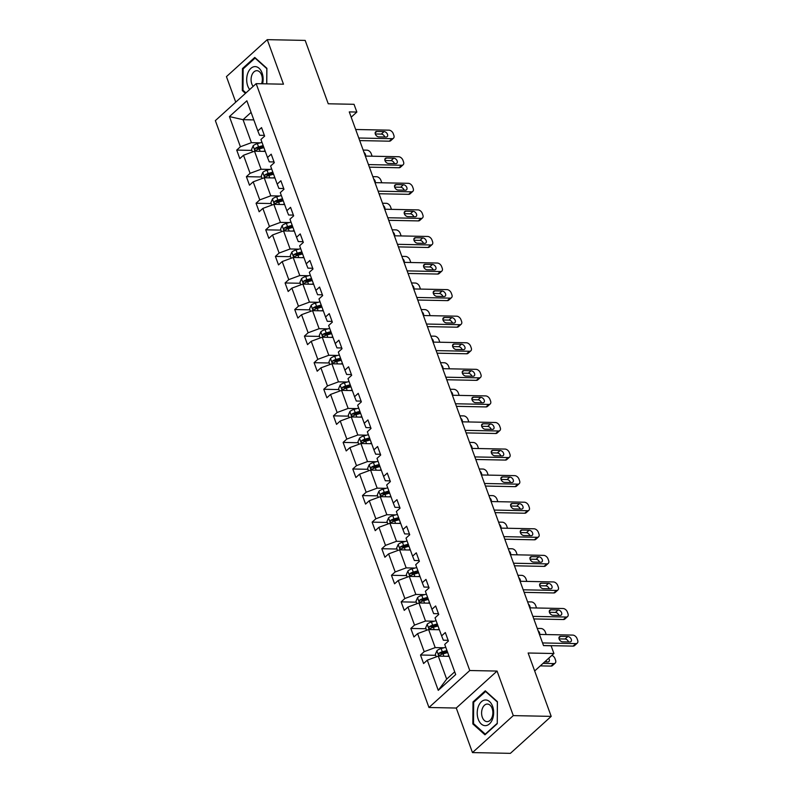 <?xml version="1.0" encoding="UTF-8"?>
<svg xmlns="http://www.w3.org/2000/svg" width="793" height="793" viewBox="0 0 793 793"><rect width="100%" height="100%" fill="white"/><g stroke="black" fill="none" stroke-linecap="round" stroke-linejoin="round"><path stroke-width="1.19" d="M497.072 671.066L456.262 708.04L472.469 752.587L513.289 715.613L497.072 671.066L469.773 670.521L256.169 83.652L283.478 84.197L267.261 39.65L226.441 76.624L235.739 102.158M267.261 39.65L305.176 40.413L328.243 103.784L354.025 104.299L356.85 112.051L349.267 111.902L543.522 645.611L551.105 645.77L553.93 653.521L528.138 653.006L551.204 716.376L510.395 753.35L472.469 752.587M513.289 715.613L551.204 716.376M456.262 708.04L428.963 707.495L215.359 120.625L256.169 83.652M449.066 656.336L438.291 656.118L446.667 679.115L438.261 690.346L427.288 660.192L423.591 663.533L420.498 655.018L435.664 655.325M438.291 656.118L427.288 660.192M469.773 670.521L428.963 707.495M439.391 629.761L428.626 629.543L435.198 647.603L424.196 651.668L420.498 655.018M424.196 651.668L417.614 633.617L413.926 636.957L410.824 628.443L426 628.75M429.717 603.186L418.952 602.967L425.524 621.028L414.521 625.092L410.824 628.443M414.521 625.092L407.949 607.041L404.252 610.382L401.149 601.867L416.325 602.174M420.042 576.61L409.277 576.392L415.849 594.453L404.846 598.517L401.149 601.867M404.846 598.517L398.274 580.466L394.577 583.807L391.474 575.292L406.65 575.599M410.377 550.035L399.603 549.817L406.175 567.877L395.172 571.941L391.474 575.292M395.172 571.941L388.6 553.891L384.902 557.241L381.81 548.716L396.976 549.024M400.703 523.459L389.928 523.241L396.5 541.302L385.497 545.366L381.81 548.716M385.497 545.366L378.925 527.315L375.228 530.666L372.135 522.141L387.301 522.448M391.028 496.884L380.263 496.666L386.835 514.726L375.832 518.8L372.135 522.141M375.832 518.8L369.26 500.74L365.563 504.09L362.46 495.566L377.637 495.873M381.354 470.308L370.589 470.09L377.161 488.151L366.158 492.225L362.46 495.566M366.158 492.225L359.586 474.164L355.888 477.515L352.786 468.99L367.962 469.297M371.689 443.733L360.914 443.515L367.486 461.576L356.483 465.65L352.786 468.99M356.483 465.65L349.911 447.589L346.214 450.939L343.111 442.415L358.287 442.722M362.014 417.158L351.24 416.94L357.812 435L346.809 439.074L343.111 442.415M346.809 439.074L340.237 421.014L336.539 424.364L333.447 415.839L348.613 416.147M352.34 390.582L341.565 390.364L348.137 408.425L337.134 412.499L333.447 415.839M337.134 412.499L330.562 394.438L326.875 397.789L323.772 389.264L338.948 389.571M342.665 364.007L331.9 363.789L338.472 381.849L327.469 385.923L323.772 389.264M327.469 385.923L320.897 367.863L317.2 371.213L314.097 362.688L329.273 362.996M332.991 337.431L322.226 337.213L328.798 355.274L317.795 359.348L314.097 362.688M317.795 359.348L311.223 341.287L307.525 344.638L304.423 336.113L319.599 336.42M323.326 310.856L312.551 310.648L319.123 328.699L308.12 332.773L304.423 336.113M308.12 332.773L301.548 314.712L297.851 318.062L294.748 309.548L309.924 309.845M313.651 284.281L302.876 284.072L309.448 302.123L298.446 306.197L294.748 309.548M298.446 306.197L291.874 288.137L288.176 291.487L285.084 282.972L300.25 283.27M303.977 257.705L293.202 257.497L299.774 275.548L288.771 279.622L285.084 282.972M288.771 279.622L282.199 261.561L278.512 264.912L275.409 256.397L290.585 256.694M294.302 231.13L283.537 230.922L290.109 248.972L279.106 253.046L275.409 256.397M279.106 253.046L272.534 234.986L268.837 238.336L265.734 229.821L280.91 230.119M284.628 204.554L273.863 204.346L280.435 222.397L269.432 226.471L265.734 229.821M269.432 226.471L262.86 208.41L259.162 211.761L256.06 203.246L271.236 203.543M274.963 177.979L264.188 177.771L270.76 195.821L259.757 199.895L256.06 203.246M259.757 199.895L253.185 181.835L249.488 185.185L246.385 176.67L261.561 176.968M265.288 151.404L254.513 151.195L261.085 169.246L250.082 173.32L246.385 176.67M250.082 173.32L243.51 155.259L239.813 158.61L236.72 150.095L251.887 150.392M253.819 119.892L243.045 119.674L251.411 142.671L240.408 146.745L236.72 150.095M240.408 146.745L229.435 116.591L246.871 100.8L257.844 130.954L261.541 127.604L264.634 136.128L260.937 139.469L267.519 157.529L271.206 154.179L274.309 162.694L270.611 166.044L277.183 184.105L280.881 180.754L283.983 189.269L280.286 192.62L286.858 210.68L290.555 207.33L293.658 215.845L289.96 219.195L296.532 237.256L300.23 233.905L303.322 242.42L299.635 245.771L306.207 263.831L309.904 260.481L312.997 268.996L309.3 272.346L315.882 290.407L319.569 287.056L322.672 295.571L318.974 298.921L325.546 316.982L329.244 313.631L332.346 322.146L328.649 325.497L335.221 343.557L338.918 340.207L342.021 348.722L338.324 352.072L344.896 370.133L348.593 366.782L351.686 375.297L347.998 378.648L354.57 396.708L358.258 393.358L361.36 401.873L357.663 405.223L364.235 423.284L367.932 419.933L371.035 428.448L367.337 431.798L373.909 449.859L377.607 446.509L380.709 455.023L377.012 458.374L383.584 476.434L387.281 473.084L390.384 481.599L386.687 484.949L393.259 503.01L396.956 499.659L400.049 508.174L396.361 511.525L402.933 529.585L406.621 526.235L409.723 534.75L406.026 538.1L412.598 556.161L416.295 552.81L419.398 561.325L415.701 564.675L422.272 582.726L425.97 579.386L429.072 587.9L425.375 591.251L431.947 609.302L435.644 605.961L438.747 614.476L435.05 617.826L441.622 635.877L445.319 632.536L448.412 641.051L444.724 644.402L455.697 674.556L438.261 690.346M441.622 635.877L443.356 640.209L448.144 640.298M443.971 647.782L435.198 647.603M428.626 629.543L417.614 633.617M431.947 609.302L433.682 613.633L438.47 613.723M434.296 621.206L425.524 621.028M418.952 602.967L407.949 607.041M422.272 582.726L424.007 587.058L428.795 587.157M424.632 594.631L415.849 594.453M409.277 576.392L398.274 580.466M412.598 556.161L414.342 560.482L419.13 560.582M414.957 568.056L406.175 567.877M399.603 549.817L388.6 553.891M402.933 529.585L404.668 533.907L409.456 534.006M405.282 541.48L396.5 541.302M389.928 523.241L378.925 527.315M393.259 503.01L394.993 507.332L399.781 507.431M395.608 514.905L386.835 514.726M380.263 496.666L369.26 500.74M383.584 476.434L385.319 480.756L390.106 480.855M385.933 488.329L377.161 488.151M370.589 470.09L359.586 474.164M373.909 449.859L375.654 454.181L380.432 454.28M376.269 461.754L367.486 461.576M360.914 443.515L349.911 447.589M364.235 423.284L365.979 427.605L370.767 427.705M366.594 435.179L357.812 435M351.24 416.94L340.237 421.014M354.57 396.708L356.305 401.03L361.093 401.129M356.919 408.603L348.137 408.425M341.565 390.364L330.562 394.438M344.896 370.133L346.63 374.455L351.418 374.554M347.245 382.028L338.472 381.849M331.9 363.789L320.897 367.863M335.221 343.557L336.956 347.879L341.743 347.978M337.57 355.452L328.798 355.274M322.226 337.213L311.223 341.287M325.546 316.982L327.291 321.304L332.069 321.403M327.906 328.877L319.123 328.699M312.551 310.648L301.548 314.712M315.882 290.407L317.616 294.728L322.404 294.827M318.231 302.302L309.448 302.123M302.876 284.072L291.874 288.137M306.207 263.831L307.942 268.153L312.729 268.252M308.556 275.726L299.774 275.548M293.202 257.497L282.199 261.561M296.532 237.256L298.267 241.578L303.055 241.677M298.882 249.151L290.109 248.972M283.537 230.922L272.534 234.986M286.858 210.68L288.593 215.002L293.38 215.101M289.207 222.575L280.435 222.397M273.863 204.346L262.86 208.41M277.183 184.105L278.928 188.427L283.706 188.526M279.542 196L270.76 195.821M264.188 177.771L253.185 181.835M267.519 157.529L269.253 161.851L274.041 161.95M269.868 169.424L261.085 169.246M254.513 151.195L243.51 155.259M257.844 130.954L259.579 135.276L264.366 135.375M351.19 117.176L356.85 112.051M534.68 670.957L553.93 653.521M446.667 679.115L454.706 671.83M260.193 142.849L251.411 142.671M251.084 112.388L243.045 119.674L229.435 116.591M266.775 83.86L266.894 68.297L254.761 57.423L242.47 68.565L242.311 90.571L245.443 93.376M485.296 690.802L473.005 701.934L472.836 723.94L484.969 734.814L497.261 723.682L497.419 701.666L485.296 690.802M243.401 90.59L242.311 90.571M243.51 68.585L242.47 68.565M474.036 701.954L473.005 701.934M473.927 723.959L472.836 723.94M355.67 129.497L388.966 130.161A3.955 2.597 47.8 0 1 393.249 133.63L393.863 135.335A3.955 2.597 47.8 0 1 393.487 138.2A3.955 2.597 47.8 0 1 392.069 138.686L358.773 138.012M359.705 140.589L389.313 141.184L392.069 138.686M384.07 131.588A3.162 2.082 -132.2 0 1 387.123 133.611A3.162 2.082 -132.2 0 1 387.182 136.654A3.162 2.082 -132.2 0 1 386.052 137.04L378.776 136.892A3.162 2.082 -132.2 0 1 375.713 134.869A3.162 2.082 -132.2 0 1 375.654 131.826A3.162 2.082 -132.2 0 1 376.784 131.44L384.07 131.588L381.314 134.086A3.162 2.082 -132.2 0 1 384.783 137.011M375.297 133.967L381.314 134.086M393.487 138.2L390.721 140.698A3.955 2.597 -132.2 0 1 389.313 141.184M263.296 151.364L265.09 150.868M252.461 151.949L251.559 149.481L253.145 145.773A5.234 2.082 -20 0 1 257.348 143.642L261.987 142.353M363.164 150.075L366.911 150.155A3.955 2.597 47.8 0 1 371.183 153.624L371.798 155.319A3.955 2.597 47.8 0 1 372.016 156.201M263.167 145.585L258.528 146.883A5.234 2.082 160 0 0 255.336 148.261C254.484 149.708 254.731 150.392 256.08 150.313A5.234 2.082 -20 0 1 259.271 148.925L263.91 147.627M255.336 148.261L257.517 148.311A2.666 1.061 -20 0 1 258.409 147.994L263.524 146.566M255.564 150.472L256.08 150.313M365.504 156.072A3.162 2.082 47.8 0 0 364.007 152.405M365.345 156.072L398.641 156.736A3.955 2.597 47.8 0 1 402.913 160.206L403.538 161.911A3.955 2.597 47.8 0 1 403.151 164.775A3.955 2.597 47.8 0 1 401.744 165.261L368.438 164.587M369.379 167.164L398.988 167.759L401.744 165.261M393.744 158.164A3.162 2.082 -132.2 0 1 396.797 160.186A3.162 2.082 -132.2 0 1 396.857 163.229A3.162 2.082 -132.2 0 1 395.727 163.616L388.441 163.467A3.162 2.082 -132.2 0 1 385.388 161.445A3.162 2.082 -132.2 0 1 385.329 158.402A3.162 2.082 -132.2 0 1 386.459 158.015L393.744 158.164L390.979 160.662A3.162 2.082 -132.2 0 1 394.458 163.586M384.972 160.543L390.979 160.662M403.151 164.775L400.396 167.273A3.955 2.597 -132.2 0 1 398.988 167.759M375.01 182.648L408.316 183.312A3.955 2.597 47.8 0 1 412.588 186.781L413.212 188.486A3.955 2.597 47.8 0 1 412.826 191.351A3.955 2.597 47.8 0 1 411.418 191.837L378.112 191.163M379.054 193.74L408.663 194.335L411.418 191.837M403.409 184.739A3.162 2.082 -132.2 0 1 406.472 186.761A3.162 2.082 -132.2 0 1 406.531 189.805A3.162 2.082 -132.2 0 1 405.401 190.191L398.116 190.042A3.162 2.082 -132.2 0 1 395.063 188.02A3.162 2.082 -132.2 0 1 395.003 184.977A3.162 2.082 -132.2 0 1 396.133 184.591L403.409 184.739L400.653 187.237A3.162 2.082 -132.2 0 1 404.123 190.161M394.646 187.118L400.653 187.237M412.826 191.351L410.07 193.849A3.955 2.597 -132.2 0 1 408.663 194.335M272.97 177.939L274.765 177.444M262.126 178.524L261.224 176.056L262.81 172.349A5.234 2.082 -20 0 1 267.013 170.217L271.662 168.929M372.829 176.651L376.586 176.73A3.955 2.597 47.8 0 1 380.858 180.199L381.473 181.894A3.955 2.597 47.8 0 1 381.691 182.777M272.842 172.16L268.193 173.459A5.234 2.082 160 0 0 265.011 174.837C264.158 176.284 264.406 176.968 265.754 176.889A5.234 2.082 -20 0 1 268.936 175.501L273.585 174.202M265.011 174.837L267.191 174.886A2.666 1.061 -20 0 1 268.074 174.569L273.198 173.142M265.239 177.047L265.754 176.889M375.178 182.648A3.162 2.082 47.8 0 0 373.681 178.98M282.635 204.515L284.439 204.019M271.801 205.1L270.899 202.621L272.485 198.924A5.234 2.082 -20 0 1 276.688 196.793L281.337 195.504M382.504 203.226L386.25 203.305A3.955 2.597 47.8 0 1 390.523 206.765L391.147 208.47A3.955 2.597 47.8 0 1 391.365 209.352M282.516 198.736L277.867 200.034A5.234 2.082 160 0 0 274.675 201.412C273.833 202.859 274.081 203.543 275.419 203.464A5.234 2.082 -20 0 1 278.611 202.076L283.26 200.778M274.675 201.412L276.866 201.462A2.666 1.061 -20 0 1 277.748 201.144L282.863 199.717M274.913 203.623L275.419 203.464M384.843 209.223A3.162 2.082 47.8 0 0 383.356 205.556M262.592 83.78A12.837 8.227 -88.9 0 0 254.999 66.602A12.837 8.227 -88.9 0 0 247.178 75.276A12.837 8.227 -88.9 0 0 249.696 89.52M261.571 83.761A8.792 5.63 -88.9 0 0 256.873 70.686A8.792 5.63 -88.9 0 0 256.763 70.686A8.792 5.63 -88.9 0 0 251.411 76.634A8.792 5.63 -88.9 0 0 253.145 86.387M245.969 92.89L242.995 90.224L243.154 68.902L255.059 58.117L266.815 68.644L266.706 83.86M485.534 699.971A12.837 8.227 -88.9 0 0 477.208 712.897A12.837 8.227 -88.9 0 0 485.336 725.654A12.837 8.227 -88.9 0 0 493.662 712.719A12.837 8.227 -88.9 0 0 485.534 699.971M487.298 704.055A8.792 5.63 -88.9 0 0 481.599 712.818A8.792 5.63 -88.9 0 0 487.051 721.64A8.792 5.63 -88.9 0 0 487.17 721.64A8.792 5.63 -88.9 0 0 492.859 712.877A8.792 5.63 -88.9 0 0 487.408 704.065A8.792 5.63 -88.9 0 0 487.298 704.055M497.191 723.345L485.276 734.14L473.52 723.603L473.679 702.281L485.594 691.486L497.34 702.023L497.261 723.345M384.684 209.223L417.99 209.887A3.955 2.597 47.8 0 1 422.263 213.357L422.877 215.062A3.955 2.597 47.8 0 1 422.5 217.926A3.955 2.597 47.8 0 1 421.093 218.402L387.787 217.738M388.719 220.315L418.327 220.91L421.093 218.402M413.084 211.315A3.162 2.082 -132.2 0 1 416.137 213.337A3.162 2.082 -132.2 0 1 416.196 216.38A3.162 2.082 -132.2 0 1 415.066 216.767L407.79 216.618A3.162 2.082 -132.2 0 1 404.737 214.596A3.162 2.082 -132.2 0 1 404.678 211.553A3.162 2.082 -132.2 0 1 405.808 211.166L413.084 211.315L410.328 213.813A3.162 2.082 -132.2 0 1 413.797 216.737M404.321 213.694L410.328 213.813M422.5 217.926L419.745 220.424A3.955 2.597 -132.2 0 1 418.327 220.91M292.31 231.09L294.104 230.594M281.475 231.675L280.573 229.197L282.159 225.499A5.234 2.082 -20 0 1 286.362 223.368L291.011 222.08M392.178 229.801L395.925 229.881A3.955 2.597 47.8 0 1 400.197 233.34L400.822 235.045A3.955 2.597 47.8 0 1 401.04 235.927M292.181 225.311L287.542 226.61A5.234 2.082 160 0 0 284.35 227.987C283.498 229.435 283.745 230.119 285.093 230.029A5.234 2.082 -20 0 1 288.285 228.652L292.924 227.353M284.35 227.987L286.531 228.037A2.666 1.061 -20 0 1 287.423 227.72L292.538 226.292M284.578 230.198L285.093 230.029M394.517 235.799A3.162 2.082 47.8 0 0 393.021 232.131M394.359 235.799L427.665 236.463A3.955 2.597 47.8 0 1 431.937 239.932L432.552 241.637A3.955 2.597 47.8 0 1 432.175 244.502A3.955 2.597 47.8 0 1 430.758 244.978L397.462 244.313M398.393 246.891L428.002 247.485L430.758 244.978M422.758 237.89A3.162 2.082 -132.2 0 1 425.811 239.912A3.162 2.082 -132.2 0 1 425.871 242.955A3.162 2.082 -132.2 0 1 424.741 243.342L417.465 243.193A3.162 2.082 -132.2 0 1 414.412 241.171A3.162 2.082 -132.2 0 1 414.352 238.128A3.162 2.082 -132.2 0 1 415.482 237.741L422.758 237.89L420.003 240.388A3.162 2.082 -132.2 0 1 423.472 243.312M413.996 240.269L420.003 240.388M432.175 244.502L429.419 247A3.955 2.597 -132.2 0 1 428.002 247.485M301.984 257.666L303.778 257.17M291.15 258.25L290.248 255.772L291.834 252.075A5.234 2.082 -20 0 1 296.037 249.944L300.676 248.655M401.853 256.377L405.6 256.456A3.955 2.597 47.8 0 1 409.872 259.916L410.496 261.621A3.955 2.597 47.8 0 1 410.715 262.503M301.855 251.887L297.216 253.185A5.234 2.082 160 0 0 294.025 254.563C293.172 256.01 293.42 256.694 294.768 256.605A5.234 2.082 -20 0 1 297.96 255.227L302.599 253.929M294.025 254.563L296.205 254.612A2.666 1.061 -20 0 1 297.097 254.295L302.212 252.868M294.253 256.773L294.768 256.605M404.192 262.374A3.162 2.082 47.8 0 0 402.695 258.706M404.034 262.374L437.33 263.038A3.955 2.597 47.8 0 1 441.602 266.507L442.226 268.212A3.955 2.597 47.8 0 1 441.85 271.077A3.955 2.597 47.8 0 1 440.432 271.553L407.136 270.889M408.068 273.466L437.677 274.051L440.432 271.553M432.433 264.466A3.162 2.082 -132.2 0 1 435.486 266.488A3.162 2.082 -132.2 0 1 435.545 269.531A3.162 2.082 -132.2 0 1 434.415 269.917L427.14 269.769A3.162 2.082 -132.2 0 1 424.077 267.747A3.162 2.082 -132.2 0 1 424.017 264.703A3.162 2.082 -132.2 0 1 425.147 264.317L432.433 264.466L429.677 266.963A3.162 2.082 -132.2 0 1 433.147 269.888M423.66 266.844L429.677 266.963M441.85 271.077L439.084 273.575A3.955 2.597 -132.2 0 1 437.677 274.051M311.659 284.241L313.453 283.745M300.825 284.826L299.923 282.348L301.509 278.65A5.234 2.082 -20 0 1 305.711 276.519L310.35 275.221M411.517 282.952L415.274 283.032A3.955 2.597 47.8 0 1 419.547 286.491L420.161 288.196A3.955 2.597 47.8 0 1 420.379 289.078M311.53 278.462L306.881 279.76A5.234 2.082 160 0 0 303.699 281.138C302.847 282.586 303.095 283.27 304.443 283.18A5.234 2.082 -20 0 1 307.634 281.802L312.273 280.504M303.699 281.138L305.88 281.188A2.666 1.061 -20 0 1 306.772 280.871L311.887 279.433M303.927 283.349L304.443 283.18M413.867 288.949A3.162 2.082 47.8 0 0 412.37 285.282M413.708 288.949L447.004 289.614A3.955 2.597 47.8 0 1 451.276 293.083L451.901 294.788A3.955 2.597 47.8 0 1 451.514 297.653A3.955 2.597 47.8 0 1 450.107 298.128L416.801 297.464M417.742 300.032L447.351 300.626L450.107 298.128M442.107 291.041A3.162 2.082 -132.2 0 1 445.16 293.063A3.162 2.082 -132.2 0 1 445.22 296.106A3.162 2.082 -132.2 0 1 444.09 296.493L436.804 296.344A3.162 2.082 -132.2 0 1 433.751 294.322A3.162 2.082 -132.2 0 1 433.692 291.279A3.162 2.082 -132.2 0 1 434.822 290.892L442.107 291.041L439.342 293.539A3.162 2.082 -132.2 0 1 442.821 296.463M433.335 293.42L439.342 293.539M451.514 297.653L448.759 300.151A3.955 2.597 -132.2 0 1 447.351 300.626M321.334 310.816L323.128 310.321M310.489 311.401L309.587 308.923L311.173 305.226A5.234 2.082 -20 0 1 315.376 303.095L320.025 301.796M421.192 309.528L424.939 309.607A3.955 2.597 47.8 0 1 429.221 313.066L429.836 314.771A3.955 2.597 47.8 0 1 430.054 315.654M321.205 305.037L316.556 306.336A5.234 2.082 160 0 0 313.374 307.714C312.521 309.161 312.769 309.845 314.117 309.756A5.234 2.082 -20 0 1 317.299 308.378L321.948 307.079M313.374 307.714L315.555 307.763A2.666 1.061 -20 0 1 316.437 307.446L321.561 306.009M313.602 309.924L314.117 309.756M423.541 315.525A3.162 2.082 47.8 0 0 422.045 311.857M423.373 315.525L456.679 316.189A3.955 2.597 47.8 0 1 460.951 319.658L461.576 321.363A3.955 2.597 47.8 0 1 461.189 324.228A3.955 2.597 47.8 0 1 459.781 324.704L426.475 324.04M427.417 326.607L457.026 327.202L459.781 324.704M451.772 317.616A3.162 2.082 -132.2 0 1 454.835 319.638A3.162 2.082 -132.2 0 1 454.895 322.682A3.162 2.082 -132.2 0 1 453.765 323.068L446.479 322.92A3.162 2.082 -132.2 0 1 443.426 320.897A3.162 2.082 -132.2 0 1 443.366 317.854A3.162 2.082 -132.2 0 1 444.496 317.468L451.772 317.616L449.016 320.114A3.162 2.082 -132.2 0 1 452.486 323.038M443.009 319.995L449.016 320.114M461.189 324.228L458.433 326.726A3.955 2.597 -132.2 0 1 457.026 327.202M330.998 337.392L332.792 336.896M320.164 337.977L319.262 335.498L320.848 331.801A5.234 2.082 -20 0 1 325.051 329.67L329.7 328.371M430.867 336.103L434.614 336.173A3.955 2.597 47.8 0 1 438.886 339.642L439.51 341.347A3.955 2.597 47.8 0 1 439.728 342.229M330.879 331.613L326.23 332.911A5.234 2.082 160 0 0 323.038 334.289C322.196 335.736 322.444 336.42 323.782 336.331A5.234 2.082 -20 0 1 326.974 334.953L331.623 333.655M323.038 334.289L325.229 334.339A2.666 1.061 -20 0 1 326.111 334.012L331.226 332.584M323.276 336.5L323.782 336.331M433.206 342.1A3.162 2.082 47.8 0 0 431.709 338.433M433.047 342.1L466.353 342.764A3.955 2.597 47.8 0 1 470.626 346.234L471.24 347.939A3.955 2.597 47.8 0 1 470.864 350.803A3.955 2.597 47.8 0 1 469.456 351.279L436.15 350.615M437.082 353.182L466.69 353.777L469.456 351.279M461.447 344.192A3.162 2.082 -132.2 0 1 464.5 346.214A3.162 2.082 -132.2 0 1 464.559 349.257A3.162 2.082 -132.2 0 1 463.429 349.644L456.153 349.495A3.162 2.082 -132.2 0 1 453.1 347.473A3.162 2.082 -132.2 0 1 453.041 344.43A3.162 2.082 -132.2 0 1 454.171 344.043L461.447 344.192L458.691 346.69A3.162 2.082 -132.2 0 1 462.16 349.614M452.684 346.571L458.691 346.69M470.864 350.803L468.108 353.301A3.955 2.597 -132.2 0 1 466.69 353.777M340.673 363.967L342.467 363.472M329.838 364.552L328.936 362.074L330.522 358.377A5.234 2.082 -20 0 1 334.725 356.245L339.374 354.947M440.541 362.679L444.288 362.748A3.955 2.597 47.8 0 1 448.56 366.217L449.185 367.922A3.955 2.597 47.8 0 1 449.403 368.804M340.544 358.188L335.905 359.487A5.234 2.082 160 0 0 332.713 360.865C331.861 362.312 332.108 362.996 333.456 362.907A5.234 2.082 -20 0 1 336.648 361.529L341.287 360.23M332.713 360.865L334.894 360.914A2.666 1.061 -20 0 1 335.786 360.587L340.901 359.16M332.941 363.075L333.456 362.907M442.881 368.676A3.162 2.082 47.8 0 0 441.384 365.008M442.722 368.676L476.028 369.34A3.955 2.597 47.8 0 1 480.3 372.809L480.915 374.514A3.955 2.597 47.8 0 1 480.538 377.379A3.955 2.597 47.8 0 1 479.121 377.855L445.825 377.19M446.756 379.758L476.365 380.353L479.121 377.855M471.121 370.767A3.162 2.082 -132.2 0 1 474.174 372.789A3.162 2.082 -132.2 0 1 474.234 375.832A3.162 2.082 -132.2 0 1 473.104 376.219L465.828 376.07A3.162 2.082 -132.2 0 1 462.775 374.038A3.162 2.082 -132.2 0 1 462.716 371.005A3.162 2.082 -132.2 0 1 463.846 370.618L471.121 370.767L468.366 373.265A3.162 2.082 -132.2 0 1 471.835 376.189M462.359 373.146L468.366 373.265M480.538 377.379L477.782 379.877A3.955 2.597 -132.2 0 1 476.365 380.353M452.397 395.251L485.693 395.915A3.955 2.597 47.8 0 1 489.965 399.385L490.589 401.089A3.955 2.597 47.8 0 1 490.213 403.954A3.955 2.597 47.8 0 1 488.795 404.43L455.499 403.766M456.431 406.333L486.04 406.928L488.795 404.43M480.796 397.343A3.162 2.082 -132.2 0 1 483.849 399.365A3.162 2.082 -132.2 0 1 483.908 402.408A3.162 2.082 -132.2 0 1 482.778 402.794L475.503 402.646A3.162 2.082 -132.2 0 1 472.44 400.614A3.162 2.082 -132.2 0 1 472.38 397.58A3.162 2.082 -132.2 0 1 473.51 397.194L480.796 397.343L478.04 399.841A3.162 2.082 -132.2 0 1 481.51 402.765M472.023 399.712L478.04 399.841M490.213 403.954L487.447 406.452A3.955 2.597 -132.2 0 1 486.04 406.928M462.071 421.826L495.367 422.491A3.955 2.597 47.8 0 1 499.64 425.96L500.264 427.665A3.955 2.597 47.8 0 1 499.877 430.53A3.955 2.597 47.8 0 1 498.47 431.005L465.164 430.341M466.106 432.909L495.714 433.503L498.47 431.005M490.471 423.918A3.162 2.082 -132.2 0 1 493.524 425.94A3.162 2.082 -132.2 0 1 493.583 428.983A3.162 2.082 -132.2 0 1 492.453 429.37L485.167 429.221A3.162 2.082 -132.2 0 1 482.114 427.189A3.162 2.082 -132.2 0 1 482.055 424.156A3.162 2.082 -132.2 0 1 483.185 423.769L490.471 423.918L487.705 426.416A3.162 2.082 -132.2 0 1 491.184 429.34M481.698 426.287L487.705 426.416M499.877 430.53L497.122 433.028A3.955 2.597 -132.2 0 1 495.714 433.503M471.736 448.402L505.042 449.066A3.955 2.597 47.8 0 1 509.314 452.535L509.939 454.24A3.955 2.597 47.8 0 1 509.552 457.105A3.955 2.597 47.8 0 1 508.144 457.581L474.838 456.917M475.78 459.484L505.379 460.079L508.144 457.581M500.135 450.493A3.162 2.082 -132.2 0 1 503.198 452.516A3.162 2.082 -132.2 0 1 503.258 455.559A3.162 2.082 -132.2 0 1 502.128 455.935L494.842 455.797A3.162 2.082 -132.2 0 1 491.789 453.765A3.162 2.082 -132.2 0 1 491.729 450.721A3.162 2.082 -132.2 0 1 492.859 450.345L500.135 450.493L497.38 452.991A3.162 2.082 -132.2 0 1 500.849 455.916M491.373 452.862L497.38 452.991M509.552 457.105L506.796 459.603A3.955 2.597 -132.2 0 1 505.379 460.079M481.41 474.967L514.716 475.641A3.955 2.597 47.8 0 1 518.989 479.111L519.603 480.816A3.955 2.597 47.8 0 1 519.227 483.68A3.955 2.597 47.8 0 1 517.809 484.156L484.513 483.492M485.445 486.059L515.053 486.654L517.809 484.156M509.81 477.069A3.162 2.082 -132.2 0 1 512.863 479.091A3.162 2.082 -132.2 0 1 512.922 482.134A3.162 2.082 -132.2 0 1 511.792 482.511L504.517 482.372A3.162 2.082 -132.2 0 1 501.463 480.34A3.162 2.082 -132.2 0 1 501.404 477.297A3.162 2.082 -132.2 0 1 502.534 476.92L509.81 477.069L507.054 479.567A3.162 2.082 -132.2 0 1 510.523 482.491M501.047 479.438L507.054 479.567M519.227 483.68L516.471 486.178A3.955 2.597 -132.2 0 1 515.053 486.654M491.085 501.543L524.391 502.217A3.955 2.597 47.8 0 1 528.663 505.686L529.278 507.391A3.955 2.597 47.8 0 1 528.901 510.256A3.955 2.597 47.8 0 1 527.484 510.732L494.188 510.068M495.119 512.635L524.728 513.23L527.484 510.732M519.484 503.634A3.162 2.082 -132.2 0 1 522.537 505.666A3.162 2.082 -132.2 0 1 522.597 508.71A3.162 2.082 -132.2 0 1 521.467 509.086L514.191 508.947A3.162 2.082 -132.2 0 1 511.138 506.915A3.162 2.082 -132.2 0 1 511.079 503.872A3.162 2.082 -132.2 0 1 512.209 503.496L519.484 503.634L516.729 506.142A3.162 2.082 -132.2 0 1 520.198 509.066M510.722 506.013L516.729 506.142M528.901 510.256L526.146 512.754A3.955 2.597 -132.2 0 1 524.728 513.23M500.76 528.118L534.056 528.792A3.955 2.597 47.8 0 1 538.328 532.262L538.953 533.967A3.955 2.597 47.8 0 1 538.576 536.831A3.955 2.597 47.8 0 1 537.158 537.307L503.852 536.643M504.794 539.21L534.403 539.805L537.158 537.307M529.159 530.21A3.162 2.082 -132.2 0 1 532.212 532.242A3.162 2.082 -132.2 0 1 532.272 535.285A3.162 2.082 -132.2 0 1 531.141 535.662L523.856 535.523A3.162 2.082 -132.2 0 1 520.803 533.491A3.162 2.082 -132.2 0 1 520.743 530.448A3.162 2.082 -132.2 0 1 521.873 530.071L529.159 530.21L526.403 532.718A3.162 2.082 -132.2 0 1 529.873 535.642M520.386 532.589L526.403 532.718M538.576 536.831L535.81 539.329A3.955 2.597 -132.2 0 1 534.403 539.805M510.434 554.694L543.73 555.368A3.955 2.597 47.8 0 1 548.003 558.837L548.627 560.542A3.955 2.597 47.8 0 1 548.241 563.407A3.955 2.597 47.8 0 1 546.833 563.882L513.527 563.218M514.469 565.786L544.077 566.38L546.833 563.882M538.834 556.785A3.162 2.082 -132.2 0 1 541.887 558.817A3.162 2.082 -132.2 0 1 541.946 561.86A3.162 2.082 -132.2 0 1 540.816 562.237L533.53 562.098A3.162 2.082 -132.2 0 1 530.477 560.066A3.162 2.082 -132.2 0 1 530.418 557.023A3.162 2.082 -132.2 0 1 531.548 556.646L538.834 556.785L536.068 559.283A3.162 2.082 -132.2 0 1 539.537 562.217M530.061 559.164L536.068 559.283M548.241 563.407L545.485 565.905A3.955 2.597 -132.2 0 1 544.077 566.38M520.099 581.269L553.405 581.943A3.955 2.597 47.8 0 1 557.677 585.412L558.302 587.117A3.955 2.597 47.8 0 1 557.915 589.982A3.955 2.597 47.8 0 1 556.508 590.458L523.202 589.794M524.143 592.361L553.742 592.956L556.508 590.458M548.498 583.361A3.162 2.082 -132.2 0 1 551.551 585.393A3.162 2.082 -132.2 0 1 551.621 588.436A3.162 2.082 -132.2 0 1 550.491 588.812L543.205 588.674A3.162 2.082 -132.2 0 1 540.152 586.642A3.162 2.082 -132.2 0 1 540.092 583.598A3.162 2.082 -132.2 0 1 541.222 583.222L548.498 583.361L545.743 585.858A3.162 2.082 -132.2 0 1 549.212 588.793M539.736 585.74L545.743 585.858M557.915 589.982L555.159 592.48A3.955 2.597 -132.2 0 1 553.742 592.956M529.774 607.844L563.08 608.518A3.955 2.597 47.8 0 1 567.352 611.988L567.966 613.683A3.955 2.597 47.8 0 1 567.59 616.558A3.955 2.597 47.8 0 1 566.172 617.033L532.876 616.369M533.808 618.936L563.417 619.531L566.172 617.033M558.173 609.936A3.162 2.082 -132.2 0 1 561.226 611.968A3.162 2.082 -132.2 0 1 561.285 615.011A3.162 2.082 -132.2 0 1 560.155 615.388L552.88 615.249A3.162 2.082 -132.2 0 1 549.827 613.217A3.162 2.082 -132.2 0 1 549.767 610.174A3.162 2.082 -132.2 0 1 550.897 609.797L558.173 609.936L555.417 612.434A3.162 2.082 -132.2 0 1 558.887 615.368M549.41 612.315L555.417 612.434M567.59 616.558L564.834 619.055A3.955 2.597 -132.2 0 1 563.417 619.531M350.347 390.543L352.142 390.047M339.513 391.127L338.611 388.649L340.197 384.952A5.234 2.082 -20 0 1 344.4 382.821L349.039 381.522M450.216 389.254L453.963 389.323A3.955 2.597 47.8 0 1 458.235 392.793L458.86 394.498A3.955 2.597 47.8 0 1 459.068 395.38M350.219 384.764L345.579 386.062A5.234 2.082 160 0 0 342.388 387.44C341.535 388.887 341.783 389.571 343.131 389.482A5.234 2.082 -20 0 1 346.323 388.104L350.962 386.806M342.388 387.44L344.568 387.48A2.666 1.061 -20 0 1 345.461 387.162L350.575 385.735M342.616 389.641L343.131 389.482M452.555 395.251A3.162 2.082 47.8 0 0 451.058 391.583M360.022 417.118L361.816 416.622M349.178 417.703L348.286 415.225L349.872 411.527A5.234 2.082 -20 0 1 354.075 409.396L358.714 408.098M459.881 415.829L463.637 415.899A3.955 2.597 47.8 0 1 467.91 419.368L468.524 421.073A3.955 2.597 47.8 0 1 468.742 421.955M359.893 411.339L355.244 412.638A5.234 2.082 160 0 0 352.062 414.015C351.21 415.463 351.458 416.147 352.806 416.057A5.234 2.082 -20 0 1 355.998 414.68L360.637 413.381M352.062 414.015L354.243 414.055A2.666 1.061 -20 0 1 355.135 413.738L360.25 412.31M352.29 416.216L352.806 416.057M462.23 421.826A3.162 2.082 47.8 0 0 460.733 418.149M369.697 443.693L371.491 443.198M358.852 444.278L357.95 441.8L359.536 438.103A5.234 2.082 -20 0 1 363.739 435.972L368.388 434.673M469.555 442.405L473.302 442.474A3.955 2.597 47.8 0 1 477.584 445.944L478.199 447.649A3.955 2.597 47.8 0 1 478.417 448.531M369.568 437.914L364.919 439.213A5.234 2.082 160 0 0 361.737 440.591C360.884 442.038 361.132 442.722 362.48 442.633A5.234 2.082 -20 0 1 365.662 441.255L370.311 439.956M361.737 440.591L363.918 440.63A2.666 1.061 -20 0 1 364.8 440.313L369.925 438.886M361.965 442.791L362.48 442.633M471.894 448.402A3.162 2.082 47.8 0 0 470.408 444.724M379.361 470.269L381.155 469.773M368.527 470.854L367.625 468.376L369.211 464.678A5.234 2.082 -20 0 1 373.414 462.547L378.063 461.248M479.23 468.98L482.977 469.05A3.955 2.597 47.8 0 1 487.249 472.519L487.873 474.224A3.955 2.597 47.8 0 1 488.091 475.106M379.242 464.49L374.593 465.788A5.234 2.082 160 0 0 371.402 467.166C370.559 468.613 370.807 469.297 372.145 469.208A5.234 2.082 -20 0 1 375.337 467.83L379.986 466.532M371.402 467.166L373.592 467.206A2.666 1.061 -20 0 1 374.474 466.889L379.589 465.461M371.639 469.367L372.145 469.208M481.569 474.977A3.162 2.082 47.8 0 0 480.072 471.3M389.036 496.844L390.83 496.349M378.202 497.429L377.299 494.951L378.885 491.254A5.234 2.082 -20 0 1 383.088 489.122L387.727 487.824M488.904 495.556L492.651 495.625A3.955 2.597 47.8 0 1 496.924 499.094L497.548 500.799A3.955 2.597 47.8 0 1 497.766 501.682M388.907 491.065L384.268 492.364A5.234 2.082 160 0 0 381.076 493.742C380.224 495.189 380.471 495.873 381.82 495.784A5.234 2.082 -20 0 1 385.011 494.406L389.65 493.107M381.076 493.742L383.257 493.781A2.666 1.061 -20 0 1 384.149 493.464L389.264 492.037M381.304 495.942L381.82 495.784M491.244 501.553A3.162 2.082 47.8 0 0 489.747 497.875M398.71 523.42L400.505 522.924M387.876 524.004L386.974 521.526L388.56 517.829A5.234 2.082 -20 0 1 392.763 515.698L397.402 514.399M498.579 522.131L502.326 522.2A3.955 2.597 47.8 0 1 506.598 525.67L507.213 527.375A3.955 2.597 47.8 0 1 507.431 528.257M398.582 517.641L393.943 518.929A5.234 2.082 160 0 0 390.751 520.317C389.898 521.764 390.146 522.448 391.494 522.359A5.234 2.082 -20 0 1 394.686 520.981L399.325 519.683M390.751 520.317L392.931 520.357A2.666 1.061 -20 0 1 393.824 520.039L398.938 518.612M390.979 522.518L391.494 522.359M500.918 528.128A3.162 2.082 47.8 0 0 499.421 524.451M408.385 549.995L410.179 549.49M397.541 550.58L396.639 548.102L398.235 544.404A5.234 2.082 -20 0 1 402.438 542.273L407.077 540.975M508.244 548.706L512 548.776A3.955 2.597 47.8 0 1 516.273 552.245L516.887 553.95A3.955 2.597 47.8 0 1 517.105 554.832M408.256 544.216L403.607 545.505A5.234 2.082 160 0 0 400.425 546.892C399.573 548.34 399.821 549.014 401.169 548.934A5.234 2.082 -20 0 1 404.351 547.557L409 546.258M400.425 546.892L402.606 546.932A2.666 1.061 -20 0 1 403.498 546.615L408.613 545.188M400.653 549.093L401.169 548.934M510.593 554.703A3.162 2.082 47.8 0 0 509.096 551.026M418.06 576.57L419.854 576.065M407.215 577.155L406.313 574.677L407.899 570.98A5.234 2.082 -20 0 1 412.102 568.849L416.751 567.55M517.918 575.282L521.665 575.351A3.955 2.597 47.8 0 1 525.947 578.821L526.562 580.526A3.955 2.597 47.8 0 1 526.78 581.408M417.931 570.791L413.282 572.08A5.234 2.082 160 0 0 410.1 573.468C409.247 574.915 409.495 575.589 410.843 575.51A5.234 2.082 -20 0 1 414.025 574.132L418.674 572.833M410.1 573.468L412.281 573.508A2.666 1.061 -20 0 1 413.163 573.19L418.288 571.763M410.328 575.668L410.843 575.51M520.258 581.279A3.162 2.082 47.8 0 0 518.771 577.601M427.724 603.146L429.519 602.64M416.89 603.731L415.988 601.253L417.574 597.555A5.234 2.082 -20 0 1 421.777 595.424L426.426 594.126M527.593 601.857L531.34 601.927A3.955 2.597 47.8 0 1 535.612 605.396L536.237 607.101A3.955 2.597 47.8 0 1 536.455 607.983M427.605 597.367L422.956 598.656A5.234 2.082 160 0 0 419.765 600.043C418.922 601.49 419.17 602.165 420.508 602.085A5.234 2.082 -20 0 1 423.7 600.707L428.349 599.409M419.765 600.043L421.945 600.083A2.666 1.061 -20 0 1 422.838 599.766L427.952 598.338M420.003 602.244L420.508 602.085M529.932 607.854A3.162 2.082 47.8 0 0 528.435 604.177M437.399 629.721L439.193 629.216M426.565 630.306L425.663 627.828L427.249 624.131A5.234 2.082 -20 0 1 431.451 621.999L436.091 620.701M537.267 628.433L541.014 628.502A3.955 2.597 47.8 0 1 545.287 631.971L545.911 633.676A3.955 2.597 47.8 0 1 546.129 634.559M437.27 623.942L432.631 625.231A5.234 2.082 160 0 0 429.439 626.619C428.587 628.066 428.835 628.74 430.183 628.661A5.234 2.082 -20 0 1 433.374 627.283L438.014 625.984M429.439 626.619L431.62 626.658A2.666 1.061 -20 0 1 432.512 626.341L437.627 624.914M429.667 628.819L430.183 628.661M539.607 634.43A3.162 2.082 47.8 0 0 538.11 630.752M539.448 634.42L572.744 635.094A3.955 2.597 47.8 0 1 577.026 638.563L577.641 640.258A3.955 2.597 47.8 0 1 577.264 643.133A3.955 2.597 47.8 0 1 575.847 643.609L542.551 642.945M543.483 645.512L573.091 646.107L575.847 643.609M567.847 636.511A3.162 2.082 -132.2 0 1 570.901 638.543A3.162 2.082 -132.2 0 1 570.96 641.587A3.162 2.082 -132.2 0 1 569.83 641.963L562.554 641.824A3.162 2.082 -132.2 0 1 559.501 639.792A3.162 2.082 -132.2 0 1 559.442 636.749A3.162 2.082 -132.2 0 1 560.572 636.373L567.847 636.511L565.092 639.009A3.162 2.082 -132.2 0 1 568.561 641.943M559.085 638.89L565.092 639.009M577.264 643.133L574.509 645.631A3.955 2.597 -132.2 0 1 573.091 646.107M540.281 665.882L551.026 666.09A3.955 2.597 -132.2 0 0 552.443 665.614L555.199 663.117A3.955 2.597 47.8 0 0 555.576 660.252L554.961 658.547A3.955 2.597 47.8 0 0 551.908 655.345M555.199 663.117A3.955 2.597 47.8 0 1 553.792 663.592L543.036 663.384M447.074 656.297L448.868 655.791M436.239 656.882L435.337 654.403L436.923 650.696A5.234 2.082 -20 0 1 441.126 648.575L445.765 647.276M546.496 661.927A3.162 2.082 47.8 0 0 545.911 660.777M446.945 650.518L442.306 651.806A5.234 2.082 160 0 0 439.114 653.194C438.261 654.641 438.509 655.315 439.857 655.236A5.234 2.082 -20 0 1 443.049 653.858L447.688 652.56M439.114 653.194L441.295 653.234A2.666 1.061 -20 0 1 442.187 652.917L447.302 651.489M439.342 655.395L439.857 655.236M544.682 661.887L547.765 661.957A3.162 2.082 47.8 0 0 548.895 661.57A3.162 2.082 47.8 0 0 548.677 658.279M376.784 131.44L375.168 132.907M253.106 145.862L255.049 151.205M259.271 148.925L260.134 151.304M257.348 143.642L258.528 146.883M386.459 158.015L384.843 159.482M396.133 184.591L394.508 186.058M262.77 172.438L264.713 177.781M268.936 175.501L269.808 177.88M267.013 170.217L268.193 173.459M272.445 199.013L274.388 204.356M278.611 202.076L279.473 204.455M276.688 196.793L277.867 200.034M405.808 211.166L404.182 212.633M282.12 225.589L284.063 230.932M288.285 228.652L289.148 231.031M286.362 223.368L287.542 226.61M415.482 237.741L413.857 239.208M291.794 252.164L293.737 257.507M297.96 255.227L298.822 257.606M296.037 249.944L297.216 253.185M425.147 264.317L423.531 265.784M301.469 278.739L303.412 284.082M307.634 281.802L308.497 284.181M305.711 276.519L306.881 279.76M434.822 290.892L433.196 292.359M311.134 305.315L313.076 310.658M317.299 308.378L318.171 310.757M315.376 303.095L316.556 306.336M444.496 317.468L442.871 318.935M320.808 331.89L322.751 337.233M326.974 334.953L327.836 337.332M325.051 329.67L326.23 332.911M454.171 344.043L452.545 345.51M330.483 358.466L332.426 363.809M336.648 361.529L337.511 363.908M334.725 356.245L335.905 359.487M463.846 370.618L462.22 372.086M473.51 397.194L471.894 398.661M483.185 423.769L481.559 425.236M492.859 450.345L491.234 451.812M502.534 476.92L500.908 478.387M512.209 503.496L510.583 504.963M521.873 530.071L520.258 531.538M531.548 556.646L529.922 558.113M541.222 583.222L539.597 584.689M550.897 609.797L549.271 611.264M340.157 385.041L342.1 390.374M346.323 388.104L347.185 390.483M344.4 382.821L345.579 386.062M349.832 411.617L351.765 416.949M355.998 414.68L356.86 417.059M354.075 409.396L355.244 412.638M359.497 438.192L361.439 443.525M365.662 441.255L366.535 443.634M363.739 435.972L364.919 439.213M369.171 464.767L371.114 470.1M375.337 467.83L376.199 470.209M373.414 462.547L374.593 465.788M378.846 491.343L380.789 496.676M385.011 494.406L385.874 496.785M383.088 489.122L384.268 492.364M388.52 517.918L390.463 523.251M394.686 520.981L395.548 523.36M392.763 515.698L393.943 518.929M398.195 544.494L400.128 549.827M404.351 547.557L405.223 549.936M402.438 542.273L403.607 545.505M407.86 571.069L409.803 576.402M414.025 574.132L414.898 576.511M412.102 568.849L413.282 572.08M417.534 597.644L419.477 602.977M423.7 600.707L424.562 603.086M421.777 595.424L422.956 598.656M427.209 624.22L429.152 629.553M433.374 627.283L434.237 629.662M431.451 621.999L432.631 625.231M560.572 636.373L558.946 637.84M553.792 663.592L551.026 666.09M436.884 650.795L438.826 656.128M443.049 653.858L443.911 656.227M441.126 648.575L442.306 651.806"/></g></svg>
